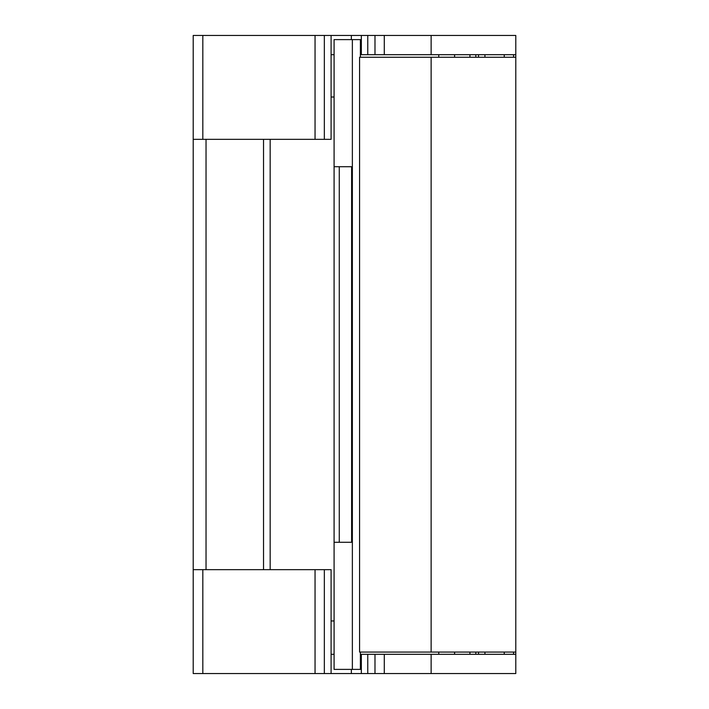 <?xml version="1.0" encoding="UTF-8"?>
<svg xmlns="http://www.w3.org/2000/svg" width="709" height="709" viewBox="0 0 709 709"><rect width="100%" height="100%" fill="white"/><g stroke="black" fill="none" stroke-linecap="round" stroke-linejoin="round"><path stroke-width="1.06" d="M331.094 97.018L334.09 97.018M334.09 620.96L331.094 620.96M206.035 139.345L206.035 569.655M193.211 569.655L193.211 673.55L315.044 673.55L315.044 569.655L193.211 569.655L193.211 35.45L193.211 67.515L193.211 35.45L361.342 35.45L361.342 54.69L515.789 54.69L515.789 57.252L359.569 57.252L359.569 652.067L515.789 652.067L515.789 654.31L360.385 654.31M478.522 654.31L478.522 652.067M478.522 57.252L478.522 54.69M504.25 652.067L504.25 654.31M504.25 54.69L504.25 57.252M360.385 57.252L360.385 39.615L334.09 39.615L334.09 669.385L360.385 669.385L360.385 652.067M334.09 166.721L351.611 166.721L351.611 542.279L334.09 542.279M515.789 57.252L515.789 652.067M513.555 652.067L513.555 654.31M513.555 54.69L513.555 57.252M315.044 673.55L515.789 673.55L515.789 654.31M315.044 569.655L331.094 569.655L331.094 673.55M334.09 654.31L331.094 654.31M193.211 641.485L193.211 673.55M384.287 654.31L384.287 673.55M469.934 654.31L469.934 652.067M438.774 654.31L438.774 652.067M454.593 654.31L454.593 652.067M515.789 54.69L515.789 35.45L361.342 35.45L361.342 54.69L360.385 54.69M193.211 139.345L315.044 139.345L315.044 35.45M315.044 139.345L331.094 139.345L331.094 35.45M331.094 54.69L334.09 54.69M469.934 57.252L469.934 54.69M384.287 35.45L384.287 54.69M454.593 57.252L454.593 54.69M438.774 57.252L438.774 54.69M263.535 569.655L263.535 139.345M475.819 654.31L475.819 652.067M475.819 57.252L475.819 54.69M484.929 54.69L484.929 57.252M484.929 652.067L484.929 654.31M339.274 542.279L339.274 166.721M352.364 669.385L352.364 39.615M431.134 652.067L431.134 57.252M202.827 569.655L202.827 673.55M431.134 673.55L431.134 654.31M374.99 673.55L374.99 654.31M367.758 654.31L367.758 673.55M361.342 673.55L361.342 654.31L361.342 673.55M351.345 673.55L351.345 669.385M324.341 569.655L324.341 673.55M202.827 35.45L202.827 139.345M324.341 35.45L324.341 139.345M351.345 39.615L351.345 35.45M431.134 54.69L431.134 35.45M374.99 54.69L374.99 35.45M367.758 35.45L367.758 54.69M270.164 569.655L270.164 139.345"/></g></svg>
